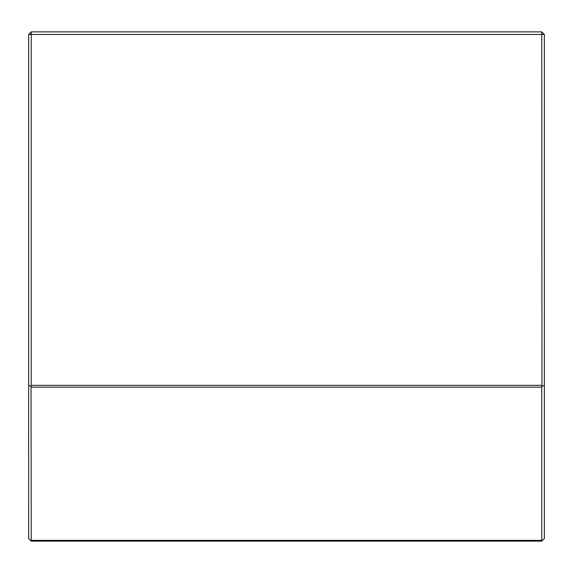 <?xml version="1.0" encoding="UTF-8"?>
<svg xmlns="http://www.w3.org/2000/svg" width="573" height="573" viewBox="0 0 573 573"><rect width="100%" height="100%" fill="white"/><g stroke="black" fill="none" stroke-linecap="round" stroke-linejoin="round"><path stroke-width="0.86" d="M541.772 31.873L541.772 34.452L544.35 34.452L541.772 31.873L31.229 31.873L28.65 34.452L31.229 34.452L31.229 31.873M541.965 386.338L541.772 34.452L31.229 34.452L31.229 385.35L31.035 386.338L28.65 385.35L28.65 538.548L31.229 541.127L541.772 541.127L544.35 538.548L544.35 385.35L541.965 386.338L541.772 387.169L541.772 540.375L31.229 540.375L31.035 540.933M544.35 34.452L544.35 385.35M28.65 34.452L28.65 385.35M541.965 540.933L541.772 540.375M31.035 386.338L31.229 540.375M541.772 385.35L31.229 385.35M31.229 387.169L541.772 387.169"/></g></svg>
